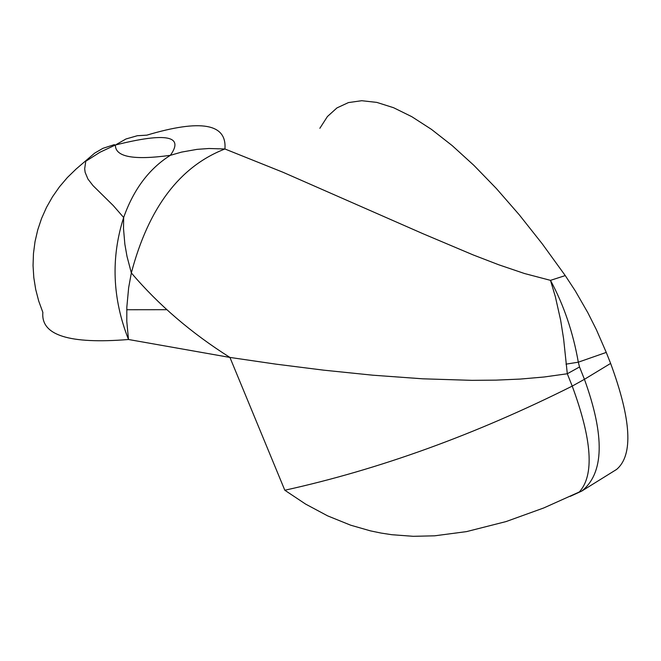 <?xml version="1.0" encoding="UTF-8"?>
<svg xmlns="http://www.w3.org/2000/svg" width="661" height="661" viewBox="0 0 661 661"><rect width="100%" height="100%" fill="white"/><g stroke="black" fill="none" stroke-linecap="round" stroke-linejoin="round"><path stroke-width="0.99" d="M565.254 275.587L575.301 290.906L587.803 312.645L596.362 329.641L606.261 352.412L578.309 362.187L579.523 366.971L567.303 373.754L544.061 377.001L520.331 379.067L496.304 380.125L472.02 380.348L422.776 378.811L372.821 375.2L323.642 370.16L275.943 364.145L229.921 357.427C191.459 333.161 158.59 304.994 131.341 272.919L128.655 287.692L126.829 307.183L126.788 321.403L128.498 339.498C112.387 298.549 110.767 257.881 123.657 217.494L123.508 228.599L124.855 244.206L126.995 256.352L131.341 272.919C148.535 207.827 179.726 166.514 224.922 148.981C226.996 123.607 200.961 118.997 146.825 135.158L137.348 135.72L125.978 138.975L115.386 145.015L100.018 152.228L85.74 161.301L84.682 168.803L85.137 172.323L87.93 179.04L92.986 185.601L113.262 205.571L123.657 217.494C133.629 189.327 149.196 168.605 170.356 155.327C184.402 135.769 166.076 132.332 115.386 145.015C115.221 156.954 133.547 160.392 170.356 155.327L181.585 152.096L197.061 149.361L208.926 148.502L224.922 148.981L283.04 172.29L422.966 233.713L473.268 254.964L498.716 264.764L524.495 273.522L550.489 280.355L565.254 275.587L542.309 243.909L519.249 214.784L496.37 188.525L473.937 165.399L452.215 145.627L431.443 129.358L411.828 116.7L393.568 107.71L376.82 102.397L361.732 100.712L348.421 102.587L336.961 107.908L327.426 116.526L319.858 128.292M574.112 494.511L581.721 491.09C604.08 473.392 604.98 436.136 584.431 379.315L610.624 363.418L606.261 352.412M610.624 363.418C631.404 419.859 633.395 455.189 616.606 469.417L581.721 491.09L570.137 496.394M565.99 364.153L578.309 362.187C573.062 332.309 563.792 305.027 550.489 280.355L555.372 296.772L560.66 320.279L563.618 338.903L567.303 373.754L572.219 386.107C592.116 440.003 594.47 475.3 579.284 491.999L543.788 507.945L506.053 521.579L466.517 531.618L434.649 535.815L413.249 536.311L391.783 534.708L381.083 533.072L370.433 530.866L350.661 525.189L327.649 515.877L305.597 504.087L284.808 490.239C379.48 469.343 475.284 434.632 572.219 386.107L584.431 379.315L579.523 366.971M114.37 144.619L102.909 148.337L94.672 153.129L76.164 168.993L67.381 177.528L59.465 186.832L52.492 196.804L46.51 207.364L41.577 218.427L37.743 229.879L35.025 241.62L33.463 253.56L33.05 265.582L33.802 277.579L35.702 289.452L38.726 301.094L42.866 312.405C40.726 335.276 69.273 344.307 128.498 339.498L229.921 357.427M126.738 309.736L166.737 309.695M229.929 357.427L284.808 490.239"/></g></svg>
